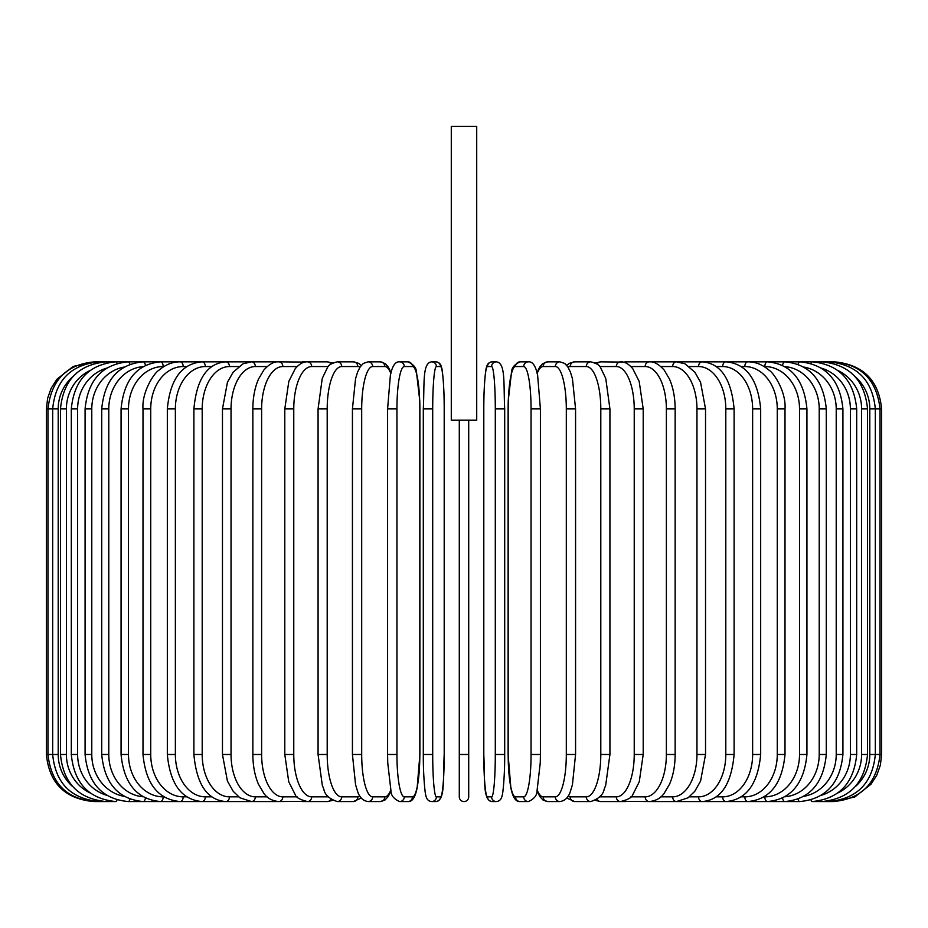 <?xml version="1.0" encoding="UTF-8"?>
<svg xmlns="http://www.w3.org/2000/svg" width="928" height="928" viewBox="0 0 928 928"><rect width="100%" height="100%" fill="white"/><g stroke="black" fill="none" stroke-linecap="round" stroke-linejoin="round"><path stroke-width="1.39" d="M468.71 420.21L468.71 796.85A4.71 4.71 0 0 1 464 801.56A4.71 4.71 0 0 1 459.29 796.85L459.29 420.21M476.714 126.44L451.286 126.44L451.286 420.21L476.714 420.21L476.714 126.44M459.29 796.85L459.29 754.487L468.71 754.487M93.484 801.56L93.484 801.548C64.89 798.776 49.196 783.081 46.4 754.487L46.4 408.912L58.197 408.912L58.197 754.487L46.4 754.487M46.4 408.912L47.618 398.286L51.202 388.206L56.968 379.192L73.266 366.398L95.004 362.024M881.6 754.487L869.803 754.487L869.803 408.912L881.6 408.912L881.6 754.487L880.382 765.113L876.798 775.193L871.032 784.206L854.734 797.001L834.516 801.56M881.6 408.912C878.804 380.318 863.11 364.623 834.516 361.839L649.519 361.839A4.71 3.851 -90 0 0 649.438 361.839M832.996 801.374L833.112 801.56C861.184 799.194 876.821 783.499 880.034 754.487L880.034 408.912C876.728 379.807 861.091 364.112 833.112 361.839L832.996 362.024M855.164 786.712A42.375 41.725 -90 0 0 869.803 754.487M828.53 801.061A4.71 0.812 90 0 0 828.89 801.56C857.054 798.811 872.54 783.116 875.324 754.487L875.324 408.912C872.54 380.283 857.054 364.588 828.89 361.839A4.71 0.812 -90 0 0 828.53 362.338M869.803 408.912A42.375 41.725 -90 0 0 855.164 376.687M867.529 754.487L861.602 754.487L861.602 408.912L867.529 408.912L867.529 754.487C864.734 783.174 849.526 798.869 821.895 801.56A4.71 1.218 90 0 1 821.152 800.597M837.868 792.941A42.375 40.925 -90 0 0 861.602 754.487M861.602 408.912A42.375 40.925 -90 0 0 837.868 370.469M821.152 362.802A4.71 1.218 -90 0 1 821.895 361.839C849.526 364.542 864.734 380.225 867.529 408.912M856.695 754.487L850.384 754.487L850.384 408.912L856.695 408.912L856.695 754.487C853.899 783.244 839.063 798.938 812.174 801.56L833.112 801.56M821.338 795.273A42.375 39.811 -90 0 0 850.384 754.487M810.968 799.959A4.71 1.612 90 0 0 812.174 801.56L821.895 801.56M850.384 408.912A42.375 39.811 -90 0 0 821.338 368.126M810.968 363.44A4.71 1.612 -90 0 1 812.174 361.839C839.063 364.46 853.899 380.155 856.695 408.912M842.914 754.487L836.221 754.487L836.221 408.912L842.914 408.912L842.914 754.487C840.118 783.348 825.746 799.043 799.808 801.56A4.71 1.995 90 0 1 798.057 799.124M803.88 796.328A42.375 38.408 -90 0 0 836.221 754.487M836.221 408.912A42.375 38.408 -90 0 0 803.88 367.07M798.057 364.286A4.71 1.995 -90 0 1 799.808 361.839C825.746 364.356 840.118 380.051 842.914 408.912M826.28 754.487L819.215 754.487L819.215 408.912L826.28 408.912L826.28 754.487C823.484 783.476 809.68 799.17 784.879 801.56L799.808 801.56M784.868 796.769A42.375 36.691 -90 0 0 819.215 754.487M782.594 797.999A4.71 2.355 90 0 0 784.879 801.56L767.514 801.56A4.71 2.703 90 0 1 764.811 796.85A42.375 34.707 -90 0 0 799.518 754.487L799.518 408.912L806.931 408.912L806.931 754.487L799.518 754.487M819.215 408.912A42.375 36.691 -90 0 0 784.868 366.63M782.594 365.412A4.71 2.355 -90 0 1 784.879 361.839C809.68 364.228 823.484 379.923 826.28 408.912M764.08 796.85L764.811 796.85M799.518 408.912A42.375 34.707 -90 0 0 764.811 366.548L764.08 366.548M764.811 366.548A4.71 2.703 -90 0 1 767.514 361.839C790.992 364.066 804.135 379.761 806.931 408.912M785.007 754.487L777.27 754.487L777.27 408.912L785.007 408.912L785.007 754.487C782.211 783.847 769.822 799.542 747.84 801.56L767.514 801.56C790.992 799.333 804.135 783.65 806.931 754.487M741.194 796.85L744.813 796.85A42.375 32.457 -90 0 0 777.27 754.487M744.813 796.85A4.71 3.028 90 0 0 747.84 801.56L725.998 801.56A4.71 3.329 90 0 1 722.668 796.85A42.375 29.963 -90 0 0 752.631 754.487L752.631 408.912L760.67 408.912L760.67 754.487L752.631 754.487M777.27 408.912A42.375 32.457 -90 0 0 744.813 366.548L741.194 366.548M744.813 366.548A4.71 3.028 -90 0 1 747.84 361.839C755.415 361.839 762.468 364.611 768.976 370.156C773.998 372.94 786.341 392.324 785.007 408.912M716.219 796.85L722.668 796.85M752.631 408.912A42.375 29.963 -90 0 0 722.668 366.548L716.219 366.548M722.668 366.548A4.71 3.329 -90 0 1 725.998 361.839C746.344 363.614 757.898 379.308 760.67 408.912M734.106 754.487L725.8 754.487L725.8 408.912L734.106 408.912L734.106 754.487C731.38 784.404 720.731 800.098 702.171 801.56A4.71 3.608 90 0 1 698.564 796.85A42.375 27.237 -90 0 0 725.8 754.487M689.365 796.85L698.564 796.85M725.8 408.912A42.375 27.237 -90 0 0 698.564 366.548L689.365 366.548M698.564 366.548A4.71 3.608 -90 0 1 702.171 361.839C720.731 363.312 731.38 378.995 734.106 408.912M705.535 754.487L696.963 754.487L696.963 408.912L705.535 408.912L705.535 754.487L700.582 781.086L694.759 791.352L688.042 797.825L676.524 801.56L702.171 801.56M660.84 796.85L672.661 796.85A42.375 24.302 -90 0 0 696.963 754.487M672.661 796.85A4.71 3.851 90 0 0 676.524 801.56L649.264 801.56A4.71 4.072 90 0 1 645.18 796.85A42.375 21.182 -90 0 0 666.374 754.487L666.374 408.912L675.155 408.912L675.155 754.487L666.374 754.487M696.963 408.912A42.375 24.302 -90 0 0 672.661 366.548L660.84 366.548M672.661 366.548A4.71 3.851 -90 0 1 676.524 361.839L684.968 363.799L694.886 372.221L700.559 382.278L705.535 408.912M630.878 796.85L645.18 796.85M666.374 408.912A42.375 21.182 -90 0 0 645.18 366.548L630.878 366.548M623.952 801.096A4.71 4.072 90 0 0 625.716 801.56L620.588 801.56A4.71 4.269 90 0 1 616.32 796.85A42.375 17.91 -90 0 0 634.23 754.487L634.23 408.912L643.208 408.912L643.208 754.487L634.23 754.487M623.952 362.303A4.71 4.072 -90 0 1 625.716 361.839L649.38 361.839M645.18 366.548A4.71 4.072 -90 0 1 649.264 361.839C653.788 361.352 658.764 364.101 664.181 370.063L669.494 379.076C673.194 387.66 675.085 397.602 675.155 408.912M599.708 796.85L616.32 796.85M634.23 408.912A42.375 17.91 -90 0 0 616.32 366.548L599.708 366.548M597.075 799.356A4.71 4.269 90 0 0 600.694 801.56L595.405 800.4L600.694 801.56L620.588 801.56C628.082 799.646 632.119 797.384 632.722 794.762L639.253 781.805L643.208 754.487M597.075 364.054A4.71 4.269 -90 0 1 600.694 361.839L595.405 362.999L600.694 361.839L623.013 362.082M616.32 366.548A4.71 4.269 -90 0 1 620.588 361.839C624.544 361.584 628.592 363.846 632.722 368.636L639.183 381.385L643.208 408.912M609.928 754.487L600.799 754.487L600.799 408.912L609.928 408.912L609.928 754.487L605.717 785.088L604.163 789.299C603.165 794.786 598.688 798.869 590.73 801.56A4.71 4.42 90 0 1 586.299 796.85A42.375 14.488 -90 0 0 600.799 754.487M567.948 796.34A42.375 14.488 -90 0 0 570.198 796.85L586.299 796.85M600.799 408.912A42.375 14.488 -90 0 0 586.299 366.548L570.198 366.548A42.375 14.488 -90 0 0 567.948 367.059M570.198 796.85A4.71 4.42 90 0 0 574.618 801.56L590.73 801.56L574.618 801.56L566.718 798.022L574.618 801.56M570.198 366.548A4.71 4.42 -90 0 1 574.618 361.839L569.282 363.37L566.718 365.377L564.63 363.416L559.897 361.839L547.717 361.839A4.71 4.547 -90 0 0 543.17 366.548A42.375 10.962 -90 0 0 537.196 373.358M586.299 366.548A4.71 4.42 -90 0 1 590.73 361.839L595.405 362.999M575.569 754.487L566.312 754.487L566.312 408.912L575.569 408.912L575.569 754.487L572.425 784.763L570.418 791.329C568.597 797.396 565.094 800.806 559.897 801.56A4.71 4.547 90 0 1 555.35 796.85A42.375 10.962 -90 0 0 566.312 754.487M537.196 790.041A42.375 10.962 -90 0 0 543.17 796.85L555.35 796.85M566.312 408.912A42.375 10.962 -90 0 0 555.35 366.548L543.17 366.548M543.17 796.85A4.71 4.547 90 0 0 547.717 801.56L559.897 801.56M555.35 366.548A4.71 4.547 -90 0 1 559.897 361.839L564.63 363.416L567.82 366.862L570.43 372.116L572.448 378.717L575.569 408.912M540.34 754.487L531.06 754.487L531.06 408.912L540.409 408.912L540.409 754.487L540.27 762.793L537.057 790.61C537.068 795.366 534.157 799.02 528.345 801.56A4.71 4.64 90 0 1 523.705 796.85A42.375 7.354 -90 0 0 531.06 754.487M531.06 408.912A42.375 7.354 -90 0 0 523.705 366.548L515.527 366.548A42.375 7.354 -90 0 0 508.173 408.912L508.173 754.487A42.375 7.354 -90 0 0 515.527 796.85L523.705 796.85M515.527 796.85A4.71 4.64 90 0 0 520.167 801.56L528.345 801.56M515.527 366.548A4.71 4.64 -90 0 1 520.167 361.839C514.344 364.391 511.444 368.033 511.444 372.789L508.242 400.606L508.103 408.912L508.103 754.487L510.887 788.208L512.163 793.127C514.112 799.159 516.78 801.966 520.167 801.56M523.705 366.548A4.71 4.64 -90 0 1 528.345 361.839L520.167 361.839M504.681 754.487L495.297 754.487L495.297 408.912L504.693 408.912L504.681 754.487M495.297 408.912A42.375 3.689 -90 0 0 491.608 366.548L487.502 366.548A42.375 3.689 -90 0 0 483.801 408.912L483.801 754.487A42.375 3.689 -90 0 0 487.502 796.85L491.608 796.85A42.375 3.689 -90 0 0 495.297 754.487M491.608 796.85A4.71 4.686 90 0 0 496.294 801.56C499.612 801.282 501.584 799.136 502.199 795.11C502.547 796.085 504.832 777.896 504.693 754.487C504.832 777.896 502.547 796.085 502.199 795.11C501.584 799.136 499.612 801.282 496.294 801.56L492.188 801.56C482.641 800.69 485.054 779.833 483.79 754.487L483.801 408.912C483.65 385.503 485.936 367.314 486.284 368.288C486.898 364.263 488.87 362.117 492.188 361.839A4.71 4.686 -90 0 0 487.502 366.548M487.502 796.85A4.71 4.686 90 0 0 492.188 801.56M491.608 366.548A4.71 4.686 -90 0 1 496.294 361.839L492.188 361.839C488.87 362.117 486.898 364.263 486.284 368.288C485.936 367.314 483.65 385.503 483.79 408.912M432.703 754.487L423.307 754.487L423.307 408.912L432.703 408.912L432.703 754.487A42.375 3.689 90 0 0 436.392 796.85L440.498 796.85A42.375 3.689 90 0 0 444.199 754.487L444.199 408.912A42.375 3.689 90 0 0 440.498 366.548L436.392 366.548A42.375 3.689 90 0 0 432.703 408.912M440.498 796.85A4.71 4.686 -90 0 1 435.812 801.56L431.706 801.56C428.388 801.282 426.416 799.136 425.801 795.11C425.453 796.085 423.168 777.896 423.307 754.487C423.168 777.896 425.453 796.085 425.801 795.11C426.416 799.136 428.388 801.282 431.706 801.56A4.71 4.686 -90 0 0 436.392 796.85M444.21 408.912C444.35 385.503 442.064 367.314 441.716 368.288C441.102 364.263 439.13 362.117 435.812 361.839C439.13 362.117 441.102 364.263 441.716 368.288C442.064 367.314 444.35 385.503 444.21 408.912L444.199 754.487C442.946 779.833 445.359 800.69 435.812 801.56M436.392 366.548A4.71 4.686 90 0 0 431.706 361.839L435.812 361.839A4.71 4.686 90 0 1 440.498 366.548M396.94 754.487L387.591 754.487L387.73 762.793L390.943 790.61C390.932 795.366 393.843 799.02 399.655 801.56A4.71 4.64 -90 0 0 404.295 796.85L412.473 796.85A42.375 7.354 90 0 0 419.827 754.487L419.827 408.912A42.375 7.354 90 0 0 412.473 366.548L404.295 366.548A42.375 7.354 90 0 0 396.94 408.912L396.94 754.487A42.375 7.354 90 0 0 404.295 796.85M387.66 408.912L396.94 408.912M399.655 801.56L407.833 801.56A4.71 4.64 -90 0 0 412.473 796.85M407.833 801.56C411.22 801.966 413.888 799.159 415.837 793.127L417.113 788.208L419.897 754.487L419.897 408.912L419.758 400.606L416.556 372.789C416.556 368.033 413.656 364.391 407.833 361.839A4.71 4.64 90 0 1 412.473 366.548M407.833 361.839L399.655 361.839A4.71 4.64 90 0 1 404.295 366.548M390.804 373.358A42.375 10.962 90 0 0 384.83 366.548L372.65 366.548A42.375 10.962 90 0 0 361.688 408.912L361.688 754.487L352.431 754.487L355.575 784.763L357.582 791.329C359.403 797.396 362.906 800.806 368.103 801.56A4.71 4.547 -90 0 0 372.65 796.85L384.83 796.85A42.375 10.962 90 0 0 390.804 790.041M361.688 754.487A42.375 10.962 90 0 0 372.65 796.85M352.431 754.487L352.431 408.912L361.688 408.912M368.103 801.56L380.283 801.56A4.71 4.547 -90 0 0 384.83 796.85M390.99 372.58L388.217 366.873L385.34 363.66L380.283 361.839A4.71 4.547 90 0 1 384.83 366.548M380.283 361.839L368.103 361.839A4.71 4.547 90 0 1 372.65 366.548M360.052 367.059A42.375 14.488 90 0 0 357.802 366.548L341.701 366.548A42.375 14.488 90 0 0 327.201 408.912L327.201 754.487L318.072 754.487L322.283 785.088L323.837 789.299C324.835 794.786 329.312 798.869 337.27 801.56A4.71 4.42 -90 0 0 341.701 796.85L357.802 796.85A42.375 14.488 90 0 0 360.052 796.34M327.201 754.487A42.375 14.488 90 0 0 341.701 796.85M318.072 754.487L318.072 408.912L327.201 408.912M353.382 801.56L361.282 798.022L353.382 801.56L337.27 801.56L353.382 801.56A4.71 4.42 -90 0 0 357.802 796.85M361.282 365.377L358.718 363.37L353.382 361.839A4.71 4.42 90 0 1 357.802 366.548M332.595 362.999L327.306 361.839L332.595 362.999L337.27 361.839A4.71 4.42 90 0 1 341.701 366.548M328.292 366.548L311.68 366.548A42.375 17.91 90 0 0 293.77 408.912L293.77 754.487L284.792 754.487L288.747 781.805L295.278 794.762C295.881 797.384 299.918 799.646 307.412 801.56A4.71 4.269 -90 0 0 311.68 796.85L328.292 796.85M293.77 754.487A42.375 17.91 90 0 0 311.68 796.85M284.792 754.487L284.792 408.912L293.77 408.912M304.048 801.096A4.71 4.072 -90 0 1 302.284 801.56L327.306 801.56L332.595 800.4L327.306 801.56A4.71 4.269 -90 0 0 330.925 799.356M311.68 366.548A4.71 4.269 90 0 0 307.412 361.839L327.306 361.839A4.71 4.269 90 0 1 330.925 364.054M297.122 366.548L282.82 366.548A42.375 21.182 90 0 0 261.626 408.912L261.626 754.487L252.845 754.487C252.915 765.786 254.806 775.715 258.494 784.288L263.935 793.486C267.264 798.184 272.194 800.876 278.736 801.56A4.71 4.072 -90 0 0 282.82 796.85L297.122 796.85M261.626 754.487A42.375 21.182 90 0 0 282.82 796.85M252.845 754.487L252.845 408.912L261.626 408.912M284.792 408.912L288.817 381.385L295.278 368.636C299.408 363.846 303.456 361.584 307.412 361.839L302.284 361.839A4.71 4.072 90 0 1 304.048 362.303M278.62 361.839L278.736 361.839A4.71 4.072 90 0 1 282.82 366.548M267.16 366.548L255.339 366.548A42.375 24.302 90 0 0 231.037 408.912L231.037 754.487L222.465 754.487L227.418 781.086L233.241 791.352L239.958 797.825L251.476 801.56A4.71 3.851 -90 0 0 255.339 796.85L267.16 796.85M231.037 754.487A42.375 24.302 90 0 0 255.339 796.85M222.465 754.487L222.465 408.912L231.037 408.912M238.635 366.548L229.436 366.548A42.375 27.237 90 0 0 202.2 408.912L202.2 754.487L193.894 754.487C196.62 784.404 207.269 800.098 225.829 801.56L278.481 801.56A4.71 3.851 -90 0 0 278.562 801.56M106.662 368.126A42.375 39.811 90 0 0 77.616 408.912L77.616 754.487L71.305 754.487C74.101 783.244 88.937 798.938 115.826 801.56L94.888 801.56C66.816 799.194 51.179 783.499 47.966 754.487L47.966 408.912C51.272 379.807 66.909 364.112 94.888 361.839L278.481 361.839A4.71 3.851 90 0 1 278.562 361.839M222.465 408.912L227.441 382.278L233.114 372.221L243.032 363.799L251.476 361.839A4.71 3.851 90 0 1 255.339 366.548M225.829 801.56A4.71 3.608 -90 0 0 229.436 796.85L238.635 796.85M202.2 754.487A42.375 27.237 90 0 0 229.436 796.85M193.894 754.487L193.894 408.912L202.2 408.912M193.894 408.912C196.62 378.995 207.269 363.312 225.829 361.839A4.71 3.608 90 0 1 229.436 366.548M211.781 366.548L205.332 366.548A42.375 29.963 90 0 0 175.369 408.912L175.369 754.487L167.33 754.487C170.102 784.09 181.656 799.785 202.002 801.56A4.71 3.329 -90 0 0 205.332 796.85L211.781 796.85M175.369 754.487A42.375 29.963 90 0 0 205.332 796.85M167.33 754.487L167.33 408.912L175.369 408.912M167.33 408.912C170.102 379.308 181.656 363.614 202.002 361.839A4.71 3.329 90 0 1 205.332 366.548M186.806 366.548L183.187 366.548A42.375 32.457 90 0 0 150.73 408.912L150.73 754.487L142.993 754.487C145.789 783.847 158.178 799.542 180.16 801.56A4.71 3.028 -90 0 0 183.187 796.85L186.806 796.85M150.73 754.487A42.375 32.457 90 0 0 183.187 796.85M142.993 754.487L142.993 408.912L150.73 408.912M142.993 408.912C141.659 392.324 154.002 372.94 159.024 370.156C165.532 364.611 172.585 361.839 180.16 361.839A4.71 3.028 90 0 1 183.187 366.548M163.92 366.548L163.189 366.548A42.375 34.707 90 0 0 128.482 408.912L128.482 754.487L121.069 754.487C123.865 783.65 137.008 799.333 160.486 801.56A4.71 2.703 -90 0 0 163.189 796.85L163.92 796.85M128.482 754.487A42.375 34.707 90 0 0 163.189 796.85M121.069 754.487L121.069 408.912L128.482 408.912M121.069 408.912C123.865 379.761 137.008 364.066 160.486 361.839A4.71 2.703 90 0 1 163.189 366.548M143.132 366.63A42.375 36.691 90 0 0 108.785 408.912L108.785 754.487L101.72 754.487C104.516 783.476 118.32 799.17 143.121 801.56A4.71 2.355 -90 0 0 145.406 797.999M108.785 754.487A42.375 36.691 90 0 0 143.132 796.769M101.72 754.487L101.72 408.912L108.785 408.912M101.72 408.912C104.516 379.923 118.32 364.228 143.121 361.839A4.71 2.355 90 0 1 145.406 365.412M124.12 367.07A42.375 38.408 90 0 0 91.779 408.912L91.779 754.487L85.086 754.487C87.882 783.348 102.254 799.043 128.192 801.56A4.71 1.995 -90 0 0 129.943 799.124M91.779 754.487A42.375 38.408 90 0 0 124.12 796.328M85.086 754.487L85.086 408.912L91.779 408.912M85.086 408.912C87.882 380.051 102.254 364.356 128.192 361.839A4.71 1.995 90 0 1 129.943 364.286M90.132 370.469A42.375 40.925 90 0 0 66.398 408.912L66.398 754.487L60.471 754.487C63.266 783.174 78.474 798.869 106.105 801.56L115.826 801.56A4.71 1.612 -90 0 0 117.032 799.959M77.616 754.487A42.375 39.811 90 0 0 106.662 795.273M71.305 754.487L71.305 408.912L77.616 408.912M71.305 408.912C74.101 380.155 88.937 364.46 115.826 361.839A4.71 1.612 90 0 1 117.032 363.44M106.105 801.56A4.71 1.218 -90 0 0 106.848 800.597M66.398 754.487A42.375 40.925 90 0 0 90.132 792.941M60.471 754.487L60.471 408.912L66.398 408.912M60.471 408.912C63.266 380.225 78.474 364.542 106.105 361.839A4.71 1.218 90 0 1 106.848 362.802M99.47 362.338A4.71 0.812 90 0 0 99.11 361.839C70.946 364.588 55.46 380.283 52.676 408.912L52.676 754.487C55.46 783.116 70.946 798.811 99.11 801.56A4.71 0.812 -90 0 0 99.47 801.061M58.197 754.487A42.375 41.725 90 0 0 72.836 786.712M72.836 376.687A42.375 41.725 90 0 0 58.197 408.912M278.62 801.56L304.987 801.328M760.67 754.487C757.898 784.09 746.344 799.785 725.998 801.56L692.706 801.56M675.155 754.487C675.085 765.786 673.194 775.715 669.506 784.288L664.065 793.486C660.736 798.184 655.806 800.876 649.264 801.56L623.013 801.328M609.928 408.912L605.764 378.462L600.544 367.592C599.824 365.284 596.542 363.358 590.73 361.839L574.618 361.839M547.717 801.56L542.973 799.982L539.794 796.537L537.01 790.818M537.01 372.58L539.783 366.873L542.66 363.66L547.717 361.839M528.345 361.839C531.721 361.433 534.389 364.24 536.338 370.272L537.614 375.19L540.409 408.912M504.693 754.487L504.693 408.912C503.428 383.577 505.841 362.709 496.294 361.839M423.307 754.487L423.307 408.912C424.572 383.577 422.159 362.709 431.706 361.839M387.591 754.487L387.591 408.912L390.386 375.19L391.662 370.272C393.611 364.24 396.279 361.433 399.655 361.839M380.283 801.56L385.027 799.982L388.206 796.537L390.99 790.818M368.103 361.839L363.37 363.416L360.18 366.862L357.57 372.116L355.552 378.717L352.431 408.912M318.072 408.912L322.236 378.462L327.456 367.592C328.176 365.284 331.458 363.358 337.27 361.839L353.382 361.839M304.987 362.082L278.736 361.839C274.212 361.352 269.236 364.101 263.819 370.063L258.506 379.076C254.806 387.66 252.915 397.602 252.845 408.912M235.294 801.56L128.192 801.56"/></g></svg>
